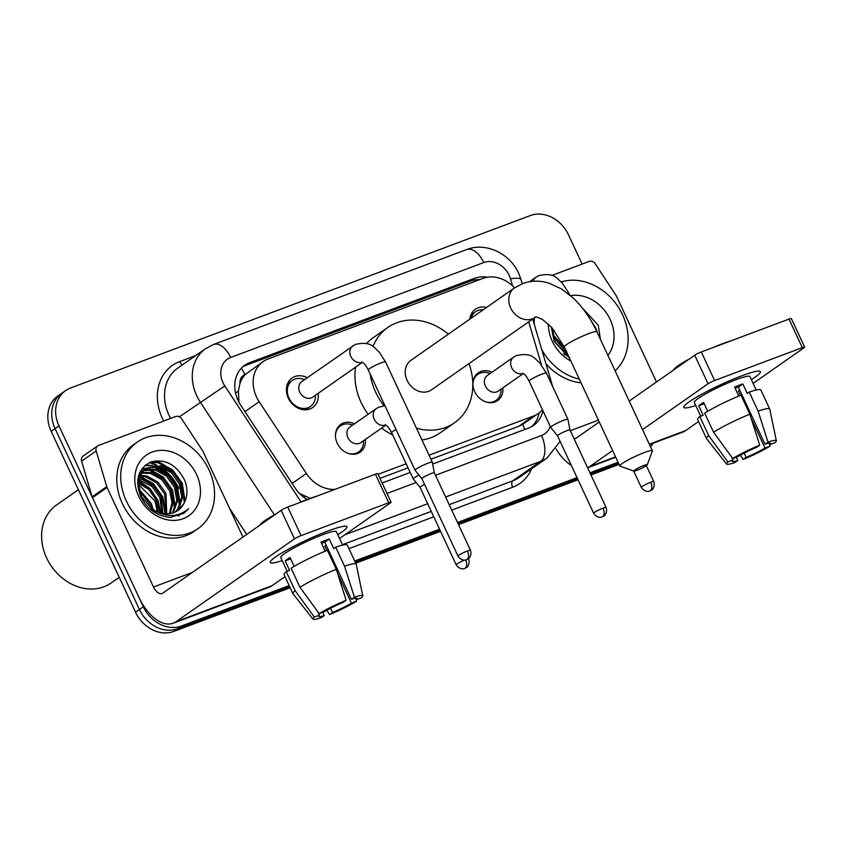 <?xml version="1.0" encoding="UTF-8"?>
<svg xmlns="http://www.w3.org/2000/svg" width="847" height="847" viewBox="0 0 847 847"><rect width="100%" height="100%" fill="white"/><g stroke="black" fill="none" stroke-linecap="round" stroke-linejoin="round"><path stroke-width="1.27" d="M365.417 439.413A16.919 13.997 -125 0 1 360.176 452.118A16.919 13.997 -125 0 1 337.244 443.214A16.919 13.997 -125 0 1 340.78 424.379A16.919 13.997 -125 0 1 354.501 423.818M502.885 387.862A16.919 13.997 -125 0 1 497.644 400.557A16.919 13.997 -125 0 1 474.712 391.653A16.919 13.997 -125 0 1 478.248 372.828A16.919 13.997 -125 0 1 491.969 372.257M318.165 393.326A17.999 14.886 -125 0 1 312.67 407.523A17.999 14.886 -125 0 1 288.276 398.048A17.999 14.886 -125 0 1 292.035 378.027A17.999 14.886 -125 0 1 307.249 377.73M239.997 383.32A31.731 26.236 -125 0 1 245.344 374.49L244.91 374.66A10.577 8.745 55 0 0 239.997 383.32L238.378 391.187L238.981 402.261M430.932 459.243L518.83 426.274L522.758 424.336L538.343 413.474A31.731 26.236 55 0 0 542.451 409.736M379.964 478.354L408.032 467.83M299.542 493.494L310.224 498.354M514.563 287.864A31.731 26.236 55 0 0 483.002 278.388L267.98 359.033A31.731 26.236 55 0 0 263.11 361.584L245.344 374.49M541.498 364.993L528.719 321.839M429.037 455.199L533.472 416.025A31.731 26.236 55 0 0 538.343 413.474M378.069 474.309L406.147 463.785M263.11 361.584A31.731 26.236 55 0 0 259.171 401.711L306.349 473.484A31.731 26.236 55 0 0 334.999 489.354M469.767 319.192A17.999 14.886 -125 0 1 475.326 309.282A17.999 14.886 -125 0 1 486.549 307.45M289.166 585.605L181.449 625.997A31.731 26.236 -125 0 1 143.312 606.748L58.972 425.882L55.076 428.614A31.731 26.236 -125 0 1 61.715 393.304A31.731 26.236 -125 0 0 55.076 428.614L139.416 609.469L55.076 428.614L51.18 431.335A31.731 26.236 -125 0 1 57.808 396.036L65.611 390.583A31.731 26.236 -125 0 1 70.47 388.021L530.36 215.551A31.731 26.236 -125 0 1 568.485 234.799L582.143 264.084M181.449 625.997L177.552 628.728A31.731 26.236 -125 0 1 139.416 609.469A31.731 26.236 -125 0 0 177.552 628.728L289.663 586.675L177.552 628.728L173.656 631.449A31.731 26.236 -125 0 1 135.52 612.201L51.18 431.335M618.564 463.33L590.444 473.875L618.564 463.33M577.538 478.714L457.994 523.552L577.538 478.714M440.069 530.275L355.221 562.09L440.069 530.275M619.062 464.4L590.952 474.945M578.035 479.794L458.502 524.621M440.567 531.344L355.719 563.17M290.172 587.754L173.656 631.449M487.438 277.213A31.731 26.236 55 0 0 474.595 278.303L249.621 362.675A31.731 26.236 55 0 0 244.751 365.237A31.731 26.236 55 0 0 240.813 405.353L295.074 487.904A31.731 26.236 55 0 0 307.154 499.508M242.877 366.709A31.731 26.236 -125 0 1 245.725 365.406L470.699 281.035A31.731 26.236 -125 0 1 479.857 279.563M155.88 460.832A42.308 34.992 -125 0 1 171.888 471.26A42.308 34.992 -125 0 0 155.88 460.832M179.564 481.001A42.308 34.992 -125 0 1 182.2 485.913A42.308 34.992 -125 0 0 179.564 481.001M653.026 443.267A31.731 26.236 -125 0 1 650.581 446.898M58.972 425.882A31.731 26.236 -125 0 1 65.611 390.583M618.066 462.25L589.946 472.795M577.029 477.644L457.496 522.472M439.561 529.195L354.713 561.021M149.305 462.631A42.308 34.992 -125 0 1 155.573 465.109M157.489 466.104A42.308 34.992 -125 0 1 162.92 469.619M177.658 487.311A42.308 34.992 -125 0 1 178.304 488.645M432.658 464.029L528.644 428.031A31.731 26.236 55 0 0 533.515 425.469A31.731 26.236 55 0 0 542.895 410.7M382.113 482.981L410.192 472.457M539.105 412.913A31.731 26.236 -125 0 1 531.493 426.729M741.601 375.877A42.308 4.944 -25 0 1 759.23 371.092A42.308 4.944 -25 0 1 751.353 379.625A42.308 4.944 -25 0 0 760.458 371.632A42.308 4.944 -25 0 0 741.601 375.877A42.308 4.944 -25 0 0 684.154 406.094A42.308 4.944 -25 0 0 695.758 405.554A42.308 4.944 -25 0 1 683.773 407.386A42.308 4.944 -25 0 1 702.163 394.003A42.308 4.944 -25 0 1 741.601 375.877M551.852 275.444L589.332 261.384A5.283 4.373 55 0 1 595.24 263.788L616.14 295.582A5.283 4.373 55 0 1 616.584 296.386L656.489 381.976M649.501 444.59L682.724 432.129A42.308 23.261 -110.6 0 0 685.625 430.594L698.553 421.552M556.056 448.931A42.308 23.261 -110.6 0 0 571.365 465.479M587.596 467.766A42.308 23.261 -110.6 0 0 589.681 466.581L612.603 450.54M753.11 383.395L803.994 347.799A5.283 0.614 155 0 0 804.65 347.122A5.283 0.614 155 0 0 802.289 347.651L788.981 319.086A5.283 0.614 -25 0 1 791.331 318.557L804.65 347.122M714.614 380.525A5.283 0.614 155 0 0 708.05 383.786L694.731 355.232A5.283 0.614 -25 0 1 701.305 351.971L714.614 380.525L802.289 347.651M642.524 429.62L708.05 383.786M701.305 351.971L788.981 319.086M694.731 355.232L629.205 401.055M599.284 421.986L576.362 438.015A10.577 5.813 69.4 0 1 575.632 438.397A10.577 5.813 69.4 0 1 573.991 438.577M735.101 388.191A21.154 2.467 155 0 1 738.351 387.068L764.979 444.188A21.154 2.467 -25 0 1 770.579 443.394A21.154 2.467 -25 0 1 769.87 444.622L769.182 443.15M740.447 395.39L738.362 390.912A21.154 2.467 155 0 0 739.749 390.065M751.194 418.439L765 448.031A21.154 2.467 -25 0 1 746.112 457.38L744.142 453.145M738.775 396.068L734.561 387.037A30.672 3.589 -25 0 1 738.902 385.332A30.672 3.589 -25 0 1 742.83 383.935L747.266 393.453L749.246 392.076A34.896 4.076 -25 0 1 760.85 389.991L769.722 409.027A34.896 4.076 -25 0 1 769.764 409.133L776.36 440.8A27.496 3.219 -25 0 1 774.952 442.716L769.87 444.622M700.734 416.216L694.318 402.463A30.672 3.589 -25 0 1 707.647 392.764A30.672 3.589 -25 0 1 736.244 379.625A30.672 3.589 -25 0 1 749.913 376.544L756.191 390.012M707.743 411.282L703.592 402.378A30.672 3.589 -25 0 0 698.722 405.777L703.158 415.305L699.802 416.555L708.685 435.602L727.869 461.954L732.962 460.037L731.406 456.702M673.513 370.065A35.955 4.203 -25 0 1 689.511 358.874M712.613 347.736A35.955 4.203 -25 0 1 722.703 343.649A35.955 4.203 -25 0 1 730.972 340.843M736.318 457.2L737.843 460.482L734.847 462.578A27.496 3.219 -25 0 1 726.535 464.029L706.525 438.619A34.896 4.076 -25 0 1 706.472 438.524L697.589 419.487A34.896 4.076 -25 0 1 699.802 416.555M704.672 413.156A34.896 4.076 -25 0 1 740.977 395.178L749.849 414.215L759.706 445.194L756.71 447.29A21.154 2.467 -25 0 0 737.832 456.639L732.75 458.545L713.555 432.192L704.672 413.156M706.472 438.524A34.896 4.076 -25 0 1 708.685 435.602M713.555 432.192A34.896 4.076 -25 0 1 749.849 414.215M740.363 455.178L743.115 459.476L746.112 457.38M765 448.031L770.082 446.125L769.563 443.976M770.082 446.125A27.496 3.219 -25 0 1 743.115 459.476M726.535 464.029A27.496 3.219 -25 0 1 727.869 461.954M732.75 458.545A27.496 3.219 -25 0 1 759.706 445.194M737.843 460.482A21.154 2.467 -25 0 1 732.242 461.266A21.154 2.467 -25 0 1 732.962 460.037M764.979 444.188L767.975 442.092L758.118 411.113L749.246 392.076M758.118 411.113A34.896 4.076 -25 0 1 769.722 409.027M767.975 442.092A27.496 3.219 -25 0 1 776.36 440.8M738.351 387.068L742.83 383.935M738.362 390.912L739.876 390.351M698.722 405.777L704.217 403.723M534.351 324.623A52.874 43.737 -125 0 1 534.383 317.879M561.275 281.913A52.874 43.737 -125 0 1 622.545 314.766A52.874 43.737 -125 0 1 615.07 370.753M568.305 355.549L565.394 353.432A26.437 21.863 -125 0 0 568.168 355.253M600.385 339.255L598.289 325.29L582.461 308.128M570.592 295.635A37.014 30.619 -125 0 1 610.136 319.425A37.014 30.619 -125 0 1 607.902 355.391M570.889 361.087A37.014 30.619 -125 0 1 552.244 341.129A37.014 30.619 -125 0 1 548.337 323.967M551.217 326.868L554.234 341.309L569.502 358.122M565.034 353.178L563.657 349.25L552.911 335.846M566.728 354.364L564.875 348.403L552.466 333.919M552.032 327.768L555.177 341.765L565.394 353.432M554.139 330.288L552 329.356M563.424 353.75L568.962 356.958M579.316 379.16A52.874 43.737 -125 0 1 541.72 349.504M581.021 382.823A52.874 43.737 -125 0 1 545.944 363.765M597.664 333.422L595.833 328.191L589.47 318.091M643.932 465.479A7.401 0.868 155 0 0 636.69 468.836A7.401 0.868 155 0 0 633.895 471.07A7.401 0.868 155 0 0 637.103 470.254A7.401 0.868 155 0 0 647.224 464.855A7.401 0.868 155 0 0 643.932 465.479M633.895 471.07L620.004 466.115A17.978 2.096 -25 0 1 619.782 465.945A17.978 2.096 -25 0 1 627.595 460.26A17.978 2.096 -25 0 1 644.355 452.552A17.978 2.096 -25 0 1 652.37 450.752A17.978 2.096 -25 0 1 652.359 451.028L647.224 464.855M410.869 360.388A17.978 14.865 55 0 0 407.111 380.388A17.978 14.865 55 0 0 431.483 389.853L535.039 317.413A17.978 14.865 55 0 1 532.276 318.864A17.978 14.865 55 0 1 510.667 307.959A17.978 14.865 55 0 1 514.425 287.948L410.869 360.388M384.051 405.798A58.168 48.11 -125 0 1 375.687 392.182A58.168 48.11 -125 0 1 370.181 374.014M373.029 346.487A58.168 48.11 -125 0 1 387.831 327.45A58.168 48.11 -125 0 1 448.359 334.163M368.127 414.289A58.168 48.11 -125 0 1 361.066 402.399A58.168 48.11 -125 0 1 355.581 367.153M366.56 343.543A58.168 48.11 -125 0 1 373.22 337.678L387.831 327.45M468.973 363.628A58.168 48.11 -125 0 1 454.511 422.78A58.168 48.11 -125 0 1 416.459 428.201M454.511 422.78L439.9 433.008A58.168 48.11 -125 0 1 421.944 439.974M392.69 434.935A58.168 48.11 -125 0 1 381.605 428.084M483.277 309.737A15.86 13.118 55 0 0 475.58 311.717A15.86 13.118 55 0 0 471.08 318.271M304.602 379.583L303.131 379.117A15.86 13.118 55 0 0 292.289 380.451A15.86 13.118 55 0 0 288.975 398.111A15.86 13.118 55 0 0 310.468 406.454A15.86 13.118 55 0 0 315.444 396.724L315.508 395.189M361.754 361.965C363.352 363.183 364.39 362.643 368.265 369.906A9.518 1.112 155 0 1 372.172 367.016A9.518 1.112 155 0 1 380.801 362.992A9.518 1.112 155 0 1 381.277 362.812A9.518 1.112 155 0 1 385.523 361.86L378.884 351.621C373.993 348.064 371.886 340.579 355.274 344.443L301.765 381.563A9.518 7.877 55 0 0 299.774 392.161A9.518 7.877 55 0 0 312.681 397.169L362.474 362.336M416.237 469.005A9.518 1.112 155 0 0 415.051 470.233A9.518 1.112 155 0 0 415.072 470.265L421.891 478.65A6.871 0.805 155 0 0 421.901 478.661A6.871 0.805 155 0 1 422.738 477.75A6.871 0.805 155 0 1 431.282 473.515A6.871 0.805 155 0 1 434.352 472.827A6.871 0.805 155 0 0 434.352 472.827L432.319 462.218A9.518 1.112 155 0 0 432.309 462.187A9.518 1.112 155 0 0 428.063 463.15A9.518 1.112 155 0 0 416.237 469.005M490.191 373.506L488.719 373.04A15.86 13.118 55 0 0 477.877 374.374A15.86 13.118 55 0 0 472.922 383.659M523.139 373.442A9.518 7.877 55 0 1 511.673 367.683A9.518 7.877 55 0 1 513.663 357.085L487.364 375.486A9.518 7.877 55 0 0 485.373 386.073A9.518 7.877 55 0 0 498.269 391.081L523.319 373.559M606.113 507.469C608.019 513.907 603.159 516.712 603.826 516.014L602.302 516.818A6.871 3.78 69.4 0 0 602.768 516.564A6.871 3.78 -110.6 0 0 603.053 508.168A6.871 0.805 155 0 1 606.113 507.469L569.978 429.99A6.871 0.805 155 0 0 569.978 429.99L567.945 419.381A9.518 1.112 155 0 0 567.935 419.35A9.518 1.112 155 0 0 563.7 420.303A9.518 1.112 155 0 0 551.873 426.168A9.518 1.112 155 0 0 550.688 427.396A9.518 1.112 155 0 0 550.709 427.428L529.11 381.129C525.235 373.866 524.198 374.406 522.599 373.188M569.978 429.99A6.871 0.805 155 0 0 566.918 430.678A6.871 0.805 155 0 0 558.374 434.913A6.871 0.805 155 0 0 557.517 435.803A6.871 0.805 155 0 0 557.538 435.813L550.709 427.428M485.638 401.838A15.86 13.118 55 0 0 496.067 400.377A15.86 13.118 55 0 0 501.043 390.647L501.106 389.101M352.723 425.067L351.251 424.591A15.86 13.118 55 0 0 340.409 425.935A15.86 13.118 55 0 0 335.454 435.22M385.671 425.003A9.518 7.877 55 0 1 374.205 419.233A9.518 7.877 55 0 1 376.195 408.646L349.896 427.036A9.518 7.877 55 0 0 347.905 437.634A9.518 7.877 55 0 0 360.801 442.642L385.851 425.12M418.99 475.082A9.518 1.112 155 0 0 414.405 477.719A9.518 1.112 155 0 0 413.22 478.957A9.518 1.112 155 0 0 413.241 478.978L391.642 432.69C387.767 425.427 386.73 425.967 385.131 424.749M424.569 484.389A6.871 0.805 155 0 0 420.906 486.464A6.871 0.805 155 0 0 420.048 487.353A6.871 0.805 155 0 0 420.07 487.374M348.17 453.399A15.86 13.118 55 0 0 358.599 451.927A15.86 13.118 55 0 0 363.575 442.198L363.628 440.662M328.043 530.974A42.308 4.944 -25 0 1 345.661 526.188A42.308 4.944 -25 0 1 337.794 534.732A42.308 4.944 -25 0 0 346.889 526.728A42.308 4.944 -25 0 0 328.043 530.974A42.308 4.944 -25 0 0 270.595 561.201A42.308 4.944 -25 0 0 282.199 560.65A42.308 4.944 -25 0 1 270.214 562.482A42.308 4.944 -25 0 1 288.605 549.1A42.308 4.944 -25 0 1 328.043 530.974M106.754 486.623A5.283 4.373 55 0 0 107.071 487.47L92.461 497.697A5.283 4.373 -125 0 1 92.143 496.84L106.754 486.623L96.187 450.953A5.283 4.373 55 0 1 97.617 445.914A5.283 4.373 55 0 1 98.432 445.49L175.774 416.491A5.283 4.373 55 0 1 181.671 418.894L202.571 450.689A5.283 4.373 55 0 1 203.026 451.493L242.93 537.072M92.461 497.697L138.876 597.23A42.308 23.261 -110.6 0 0 173.212 623.212A42.308 23.261 -110.6 0 0 176.112 621.677L294.481 538.883L281.172 510.328L162.804 593.122A10.577 5.813 69.4 0 1 162.073 593.503A10.577 5.813 69.4 0 1 153.487 587.013L107.071 487.47M92.143 496.84L81.577 461.17A5.283 4.373 -125 0 1 83.006 456.141L97.617 445.914M173.212 623.212L269.166 587.225A42.308 23.261 -110.6 0 0 272.067 585.69L284.994 576.648M339.541 538.491L390.435 502.906A5.283 0.614 155 0 0 391.092 502.218A5.283 0.614 155 0 0 388.731 502.747L375.412 474.193A5.283 0.614 -25 0 1 377.773 473.664L391.092 502.218M281.172 510.328A5.283 0.614 -25 0 1 287.736 507.078L301.056 535.632L388.731 502.747M301.056 535.632A5.283 0.614 155 0 0 294.481 538.883M287.736 507.078L375.412 474.193M321.532 543.287A21.154 2.467 155 0 1 324.782 542.165L351.42 599.284A21.154 2.467 -25 0 1 357.021 598.49A21.154 2.467 -25 0 1 356.301 599.718L355.624 598.257M326.889 550.486L324.803 546.019A21.154 2.467 155 0 0 326.18 545.161M337.635 573.535L351.431 603.128A21.154 2.467 -25 0 1 332.553 612.476L330.584 608.252M325.206 551.175L320.992 542.133A30.672 3.589 -25 0 1 325.343 540.439A30.672 3.589 -25 0 1 329.271 539.031L333.707 548.549L335.677 547.173A34.896 4.076 -25 0 1 347.291 545.087L356.163 564.123A34.896 4.076 -25 0 1 356.195 564.229L362.802 595.896A27.496 3.219 -25 0 1 361.394 597.813L356.301 599.718M287.165 571.312L280.759 557.57A30.672 3.589 -25 0 1 294.089 547.871A30.672 3.589 -25 0 1 322.686 534.722A30.672 3.589 -25 0 1 336.354 531.641L342.633 545.108M294.184 566.378L290.023 557.474A30.672 3.589 -25 0 0 285.153 560.883L289.589 570.402L286.244 571.661L295.116 590.698L314.311 617.05L319.393 615.144L317.837 611.809M259.955 525.172A35.955 4.203 -25 0 1 275.953 513.981M299.044 502.832A35.955 4.203 -25 0 1 309.134 498.756A35.955 4.203 -25 0 1 317.413 495.94M322.749 612.307L324.285 615.578L321.288 617.675A27.496 3.219 -25 0 1 312.977 619.125L292.967 593.726A34.896 4.076 -25 0 1 292.903 593.62L284.031 574.584A34.896 4.076 -25 0 1 286.244 571.661M291.114 568.252A34.896 4.076 -25 0 1 327.408 550.275L336.291 569.311L346.148 600.29L343.151 602.386A21.154 2.467 -25 0 0 324.274 611.735L319.181 613.641L299.986 587.289L291.114 568.252M292.903 593.62A34.896 4.076 -25 0 1 295.116 590.698M299.986 587.289A34.896 4.076 -25 0 1 336.291 569.311M326.794 610.274L329.557 614.573L332.553 612.476M351.431 603.128L356.523 601.222L356.005 599.073M356.523 601.222A27.496 3.219 -25 0 1 329.557 614.573M312.977 619.125A27.496 3.219 -25 0 1 314.311 617.05M319.181 613.641A27.496 3.219 -25 0 1 346.148 600.29M324.285 615.578A21.154 2.467 -25 0 1 318.684 616.372A21.154 2.467 -25 0 1 319.393 615.144M351.42 599.284L354.417 597.188L344.56 566.209L335.677 547.173M344.56 566.209A34.896 4.076 -25 0 1 356.163 564.123M354.417 597.188A27.496 3.219 -25 0 1 362.802 595.896M324.782 542.165L329.271 539.031M324.803 546.019L326.317 545.447M285.153 560.883L290.648 558.819M119.247 577.294L111.126 582.98A47.591 39.364 -125 0 1 46.627 557.94A47.591 39.364 -125 0 1 56.569 504.981L78.4 489.714M161.195 468.38A47.591 39.364 -125 0 1 162.338 469.259M168.807 475.273A47.591 39.364 -125 0 1 173.889 481.657M126.277 500.884A52.874 43.737 -125 0 1 137.32 442.049A52.874 43.737 -125 0 1 208.987 469.863A52.874 43.737 -125 0 1 197.933 528.708A52.874 43.737 -125 0 1 126.277 500.884M197.933 528.708L194.037 531.44A52.874 43.737 -125 0 1 122.381 503.616A52.874 43.737 -125 0 1 133.424 444.77L137.32 442.049M170.512 517.39L183.831 513.303L188.637 508.719C177.383 517.845 165.112 517.782 151.825 508.528A26.437 21.863 -125 0 0 177.912 510.455A26.437 21.863 -125 0 0 183.619 503.986C187.663 496.903 188.034 489.037 184.731 480.387C176.472 464.516 165.144 458.396 150.755 462.017C138.05 468.687 134.684 480.154 140.666 496.416C147.336 509.418 157.288 516.405 170.512 517.39M196.578 474.521A37.014 30.619 -125 0 1 183.164 518.692A37.014 30.619 -125 0 1 138.675 496.236A37.014 30.619 -125 0 1 152.089 452.065A37.014 30.619 -125 0 1 196.578 474.521M175.234 512.001L177.775 508.962L181.692 497.136L179.32 483.912L171.412 472.764L160.178 466.612L145.493 468.613M175.89 511.673L178.992 508.115L182.91 496.278L180.538 483.055L172.629 471.917L161.396 465.755L146.097 468.179L141.534 472.944L138.432 484.209L141.618 496.861L151.825 508.528M172.417 513.06L176.822 500.535L174.45 487.321L166.541 476.173L155.308 470.021L143.291 470.657M173.148 512.827L178.039 499.688L175.668 486.464L167.759 475.326L156.526 469.164L143.81 470.106M169.305 513.674L172.005 502.546L169.58 490.72L161.661 479.582L150.438 473.42L141.396 473.155M170.109 513.568L173.212 502.165L170.798 489.873L162.878 478.724L151.655 472.573L141.841 472.488M165.843 513.79L164.71 494.129L156.79 482.991L145.568 476.829L139.882 476.183M166.743 513.811L165.927 493.282L158.008 482.134L146.785 475.982L140.221 475.368M161.936 513.25L159.839 497.538L151.92 486.39L138.823 479.857M162.963 513.462L161.057 496.681L153.138 485.543L141.915 479.381L139.035 478.862M157.373 511.747L154.969 500.948L138.432 484.463M158.601 512.244L156.187 500.09L148.892 489.524L138.453 483.192M151.465 508.274L150.088 504.357L139.353 490.953M153.169 509.471L151.317 503.499L138.908 489.015M146.097 468.179L140.316 473.801L137.828 479.677M142.592 470.953L140.623 472.023M143.132 470.434L139.744 472.615M141.216 471.588L139.66 472.827M140.623 473.335L139.289 473.738M141.089 472.7L139.469 473.282M139.374 475.453L138.675 475.548M149.866 508.846L161.502 513.949M177.764 510.55L183.619 503.986M160.909 512.996L157.923 500.333L150.035 488.581L138.675 480.789M165.705 513.78L162.793 496.924L153.381 483.701L140.02 476.173M175.403 507.48L172.534 490.106L163.122 476.893L149.76 469.365M147.611 468.867L145.578 468.571M145.546 468.56L142.211 468.423M180.273 504.081L177.404 486.697L168.002 473.484L154.63 465.956M152.492 465.469L145.388 465.119M178.833 515.918L180.432 513.854M185.101 501.106L182.274 483.298L172.566 469.799L158.823 462.377L151.973 461.604M160.263 512.816L157.309 500.757L149.644 489.238L138.59 481.435M165.133 513.737L162.179 497.348L152.905 484.251L139.691 476.681M174.609 509.386L171.92 490.54L162.211 477.041L147.918 469.482M146.33 469.174L145.017 468.994M144.932 468.984L141.904 468.846M179.479 505.987L176.79 487.131L167.081 473.632L152.788 466.072M151.2 465.776L144.901 465.532M178.484 516.045L180.009 514.013M184.328 502.747L181.671 483.722L171.952 470.223L158.209 462.801L150.65 462.06M183.577 513.473L188.637 508.719M235.561 393.008A31.731 0.625 -33.3 0 1 238.378 391.187M475.474 281.204A31.731 17.448 -110.6 0 0 474.659 279.944M524.695 429.514A31.731 17.448 -110.6 0 0 522.758 424.336M303.755 497.221A31.731 0.625 -33.3 0 1 304.973 496.437M244.91 374.66A31.731 17.448 -110.6 0 0 241.342 368.191M518.83 426.274L533.472 416.025M292.13 483.425L306.349 473.484M244.952 411.653L259.171 401.711M135.52 612.201L143.312 606.748M470.699 281.035L474.595 278.303M512.583 285.873L510.487 278.79A21.154 17.491 55 0 0 509.195 275.391A21.154 17.491 55 0 0 483.775 262.559L230.68 357.476A21.154 17.491 55 0 0 223.015 382.728A21.154 17.491 55 0 0 224.804 385.936L301.077 501.975M510.487 278.79A21.154 4.457 -16.5 0 1 521.021 279.605L518.629 273.263C509.979 253.613 485.998 241.882 466.602 249.569A21.154 11.625 69.4 0 1 483.775 262.559M274.375 514.838L200.316 402.166A42.308 34.992 -125 0 1 196.726 395.74A42.308 34.992 -125 0 1 205.567 348.668L177.796 368.085A42.308 34.992 55 0 0 168.966 415.157A42.308 34.992 55 0 0 170.628 418.418M179.384 416.809L224.804 385.936M163.683 421.023A47.591 39.364 -125 0 1 179.638 361.616L195.615 355.624M531.672 468.751A47.591 39.364 -125 0 1 512.626 487.258L451.726 510.095M433.791 516.818L348.943 548.644M547.098 457.962A42.308 34.992 -125 0 1 540.608 461.371L512.837 480.789A42.308 34.992 55 0 0 519.327 477.38L547.098 457.962L560.089 441.319M229.442 508.147L246.71 534.425M435.485 475.273L541.466 435.517A21.154 11.625 69.4 0 1 540.608 461.371L445.617 496.998M427.682 503.721L344.835 534.796M342.442 544.706L431.261 511.387M449.196 504.664L512.837 480.789A5.283 2.912 -110.6 0 0 512.626 487.258M387.005 493.452L416.121 482.525M541.466 435.517A21.154 17.491 55 0 0 550.254 426.475M179.638 361.616A5.283 2.912 -110.6 0 0 182.507 364.803M466.602 249.569L213.508 344.485A21.154 11.625 69.4 0 1 230.68 357.476M245.725 365.406L249.621 362.675M589.681 466.581L615.557 456.872M649.321 444.209L685.625 430.594M570.306 430.689L598.427 420.144M514.425 287.948L522.768 283.554C531.249 280.505 539.963 280.368 548.909 283.142L561.37 288.859L573.239 298.028C582.725 307.09 590.613 318.334 596.891 331.759A17.978 2.096 155 0 0 588.877 333.57A17.978 2.096 155 0 0 572.117 341.267A17.978 2.096 155 0 0 564.303 346.952L619.782 465.945M650.708 482.261A6.871 3.78 -110.6 0 1 650.422 490.667A6.871 3.78 69.4 0 1 649.956 490.911L651.481 490.117C650.814 490.815 655.673 488.01 653.768 481.572A6.871 0.805 155 0 0 650.708 482.261A6.871 0.805 155 0 0 644.302 485.204A6.871 0.805 155 0 0 641.306 487.385L633.662 470.985M529.523 281.723L536.109 277.117A9.518 7.877 55 0 0 533.356 281.257M536.109 277.117L538.565 275.699C555.177 271.845 557.284 279.319 562.175 282.877L568.813 293.115A9.518 1.112 155 0 0 567.532 293.126M467.417 551.005A6.871 3.78 -110.6 0 1 467.131 559.412A6.871 3.78 69.4 0 1 466.665 559.655L468.19 558.851C467.523 559.549 472.382 556.744 470.477 550.317A6.871 0.805 155 0 0 467.417 551.005A6.871 0.805 155 0 0 461.012 553.949A6.871 0.805 155 0 0 458.015 556.119L421.891 478.64M352.818 345.862A9.518 7.877 55 0 0 350.827 356.449A9.518 7.877 55 0 0 362.294 362.22M513.663 357.085L516.119 355.676C532.731 351.812 534.838 359.287 539.73 362.855L546.368 373.093A9.518 1.112 155 0 0 542.122 374.046A9.518 1.112 155 0 0 541.646 374.226A9.518 1.112 155 0 0 533.017 378.249A9.518 1.112 155 0 0 529.11 381.129M603.053 508.168A6.871 0.805 155 0 0 596.637 511.112A6.871 0.805 155 0 0 593.652 513.282L557.517 435.803M465.681 559.941A6.871 3.78 -110.6 0 1 465.299 568.125A6.871 3.78 69.4 0 1 464.834 568.369L466.358 567.564C465.691 568.273 470.551 565.468 468.645 559.031A6.871 0.805 155 0 0 467.999 558.978M396.068 429.524A9.518 1.112 155 0 0 391.642 432.69M464.654 560.079A6.871 0.805 155 0 0 456.184 564.843L420.048 487.353L413.241 478.978M176.112 621.677L272.067 585.69M153.487 587.013L192.407 572.413M96.187 450.953L81.577 461.17M149.951 462.346A42.308 34.992 -125 0 1 156.737 465.109M159.003 466.348A42.308 34.992 -125 0 1 178.791 488.306M213.508 344.485L205.567 348.668M552.773 386.825L532.699 319.054M522.25 283.756L521.021 279.605M587.617 467.798L615.727 457.253M564.303 346.952L551.693 327.387L542.398 319.404C537.157 317.074 534.828 316.355 535.399 317.223L535.039 317.413M596.891 331.759L652.37 450.752M475.58 311.717L470.784 315.063M568.813 293.115L569.586 294.777M653.768 481.572L646.356 465.659M641.306 487.385C644.874 492.827 649.977 491.144 649.035 491.186L649.956 490.911M292.289 380.451L287.493 383.807M368.265 369.906L415.051 470.233M310.468 406.454L305.682 409.8M385.523 361.86L432.309 462.187M470.477 550.317L434.352 472.827M458.015 556.119C461.583 561.561 466.686 559.888 465.744 559.931L466.665 559.655M477.877 374.374L474.86 376.481M496.067 400.377L493.049 402.484M546.368 373.093L567.935 419.35M593.652 513.282C597.22 518.724 602.323 517.041 601.381 517.094L602.302 516.818M340.409 425.935L337.392 428.042M384.983 405.745L378.651 407.227L376.195 408.646M358.599 451.927L355.581 454.034M456.184 564.843C459.752 570.285 464.855 568.602 463.912 568.644L464.834 568.369"/></g></svg>
